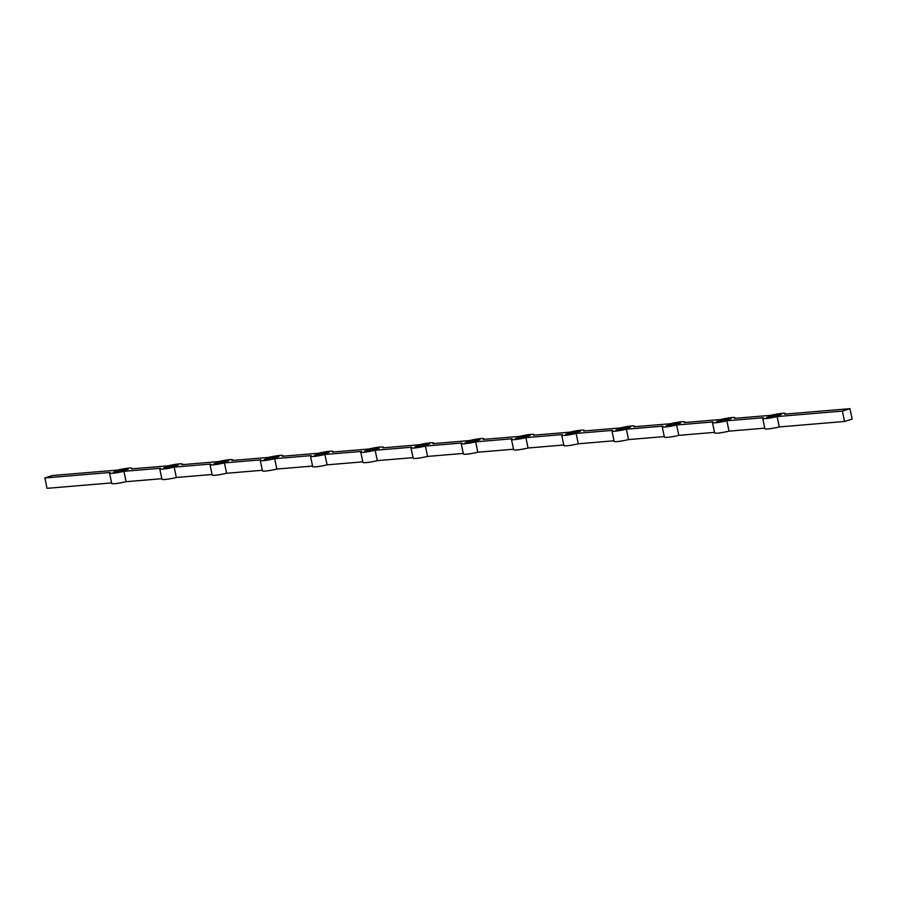 <?xml version="1.0" encoding="UTF-8"?>
<svg xmlns="http://www.w3.org/2000/svg" width="897" height="897" viewBox="0 0 897 897"><rect width="100%" height="100%" fill="white"/><g stroke="black" fill="none" stroke-linecap="round" stroke-linejoin="round"><path stroke-width="1.35" d="M849.964 408.673L842.395 411.095L844.57 421.467L852.15 419.045L849.964 408.673L784.684 414.156A11.549 1.301 -11.9 0 0 785.301 413.562A11.549 1.301 -11.9 0 0 770.893 415.311L734.441 418.361A11.549 1.301 -11.9 0 0 735.058 417.767A11.549 1.301 -11.9 0 0 720.65 419.516L684.198 422.577A11.549 1.301 -11.9 0 0 684.815 421.982A11.549 1.301 -11.9 0 0 670.395 423.732L633.955 426.781A11.549 1.301 -11.9 0 0 634.571 426.198A11.549 1.301 -11.9 0 0 620.152 427.947L583.712 430.997A11.549 1.301 -11.9 0 0 584.317 430.403A11.549 1.301 -11.9 0 0 569.909 432.152L533.457 435.213A11.549 1.301 -11.9 0 0 534.074 434.619A11.549 1.301 -11.9 0 0 519.666 436.368L483.214 439.418A11.549 1.301 -11.9 0 0 483.831 438.824A11.549 1.301 -11.9 0 0 469.423 440.584L432.971 443.634A11.549 1.301 -11.9 0 0 433.587 443.04A11.549 1.301 -11.9 0 0 419.179 444.789L382.727 447.85A11.549 1.301 -11.9 0 0 383.344 447.255A11.549 1.301 -11.9 0 0 368.925 449.005L332.484 452.054A11.549 1.301 -11.9 0 0 333.101 451.46A11.549 1.301 -11.9 0 0 318.682 453.22L282.241 456.27A11.549 1.301 -11.9 0 0 282.858 455.676A11.549 1.301 -11.9 0 0 268.438 457.425L231.987 460.486A11.549 1.301 -11.9 0 0 232.603 459.892A11.549 1.301 -11.9 0 0 218.195 461.641L181.743 464.691A11.549 1.301 -11.9 0 0 182.36 464.097A11.549 1.301 -11.9 0 0 167.952 465.857L131.5 468.907A11.549 1.301 -11.9 0 0 132.117 468.312A11.549 1.301 -11.9 0 0 117.709 470.062L52.43 475.533L44.85 477.955L47.036 488.327L111.587 482.911M161.83 478.695L126.107 481.689L123.921 471.329L160.372 468.268A11.549 1.301 -11.9 0 0 159.756 468.862A11.549 1.301 -11.9 0 0 174.175 467.113L176.35 477.484L212.073 474.491M123.921 471.329A11.549 1.301 -11.9 0 1 109.512 473.078A11.549 1.301 -11.9 0 1 110.129 472.484L44.85 477.955M262.316 470.275L226.605 473.268L224.418 462.897A11.549 1.301 -11.9 0 1 209.999 464.657A11.549 1.301 -11.9 0 1 210.616 464.063L174.175 467.113M312.571 466.059L276.848 469.053L274.661 458.692A11.549 1.301 -11.9 0 1 260.253 460.441A11.549 1.301 -11.9 0 1 260.859 459.847L224.418 462.897M362.814 461.854L327.091 464.848L324.905 454.476A11.549 1.301 -11.9 0 1 310.497 456.225A11.549 1.301 -11.9 0 1 311.113 455.631L274.661 458.692M413.057 457.638L377.334 460.632L375.148 450.272A11.549 1.301 -11.9 0 1 360.74 452.021A11.549 1.301 -11.9 0 1 361.356 451.426L324.905 454.476M463.3 453.422L427.577 456.416L425.391 446.056A11.549 1.301 -11.9 0 1 410.983 447.805A11.549 1.301 -11.9 0 1 411.6 447.211L375.148 450.272M513.544 449.218L477.821 452.211L475.645 441.84A11.549 1.301 -11.9 0 1 461.226 443.589A11.549 1.301 -11.9 0 1 461.843 442.995L425.391 446.056M563.787 445.002L528.075 447.995L525.889 437.635A11.549 1.301 -11.9 0 1 511.469 439.384A11.549 1.301 -11.9 0 1 512.086 438.79L475.645 441.84M614.03 440.786L578.318 443.78L576.132 433.419A11.549 1.301 -11.9 0 1 561.724 435.168A11.549 1.301 -11.9 0 1 562.329 434.574L525.889 437.635M664.285 436.581L628.562 439.575L626.375 429.203A11.549 1.301 -11.9 0 1 611.967 430.952A11.549 1.301 -11.9 0 1 612.584 430.358L576.132 433.419M714.528 432.365L678.805 435.359L676.618 424.999A11.549 1.301 -11.9 0 1 662.21 426.748A11.549 1.301 -11.9 0 1 662.827 426.153L626.375 429.203M764.771 428.149L729.048 431.143L726.862 420.783A11.549 1.301 -11.9 0 1 712.453 422.532A11.549 1.301 -11.9 0 1 713.07 421.938L676.618 424.999M844.57 421.467L779.291 426.938L777.116 416.567A11.549 1.301 -11.9 0 1 762.697 418.316A11.549 1.301 -11.9 0 1 763.313 417.722L726.862 420.783M842.395 411.095L777.116 416.567M723.957 419.247L716.378 421.657L723.554 421.063L731.133 418.641L723.957 419.247L724.283 420.828M673.714 423.451L666.135 425.873L673.311 425.268L680.89 422.857L673.714 423.451L674.039 425.043M623.46 427.667L615.891 430.089L623.067 429.484L630.647 427.062L623.46 427.667L623.796 429.248M573.217 431.883L565.648 434.294L572.824 433.7L580.393 431.278L573.217 431.883L573.553 433.464M522.973 436.088L515.394 438.51L522.581 437.904L530.149 435.493L522.973 436.088L523.31 437.669M472.73 440.304L465.151 442.726L472.327 442.12L479.906 439.698L472.73 440.304L473.067 441.885M422.487 444.52L414.907 446.93L422.083 446.336L429.663 443.914L422.487 444.52L422.812 446.101M372.244 448.724L364.664 451.146L371.84 450.541L379.42 448.119L372.244 448.724L372.569 450.305M321.989 452.94L314.421 455.362L321.597 454.757L329.177 452.335L321.989 452.94L322.326 454.521M271.746 457.145L264.178 459.567L271.354 458.972L278.922 456.551L271.746 457.145L272.083 458.737M221.503 461.361L213.923 463.783L221.111 463.177L228.679 460.755L221.503 461.361L221.839 462.942M171.26 465.577L163.68 467.999L170.856 467.393L178.436 464.971L171.26 465.577L171.596 467.158M121.017 469.781L113.437 472.203L120.613 471.609L128.193 469.187L121.017 469.781L121.353 471.374M774.201 415.031L766.621 417.453L773.797 416.847L781.377 414.425L774.201 415.031L774.537 416.612M109.512 473.078L111.699 483.438A11.549 1.301 -11.9 0 0 126.107 481.689M762.697 418.316L764.883 428.688A11.549 1.301 -11.9 0 0 779.291 426.938M712.453 422.532L714.64 432.903A11.549 1.301 -11.9 0 0 729.048 431.143M662.21 426.748L664.397 437.108A11.549 1.301 -11.9 0 0 678.805 435.359M611.967 430.952L614.142 441.324A11.549 1.301 -11.9 0 0 628.562 439.575M561.724 435.168L563.899 445.54A11.549 1.301 -11.9 0 0 578.318 443.78M511.469 439.384L513.656 449.745A11.549 1.301 -11.9 0 0 528.075 447.995M461.226 443.589L463.413 453.96A11.549 1.301 -11.9 0 0 477.821 452.211M410.983 447.805L413.169 458.176A11.549 1.301 -11.9 0 0 427.577 456.416M360.74 452.021L362.926 462.381A11.549 1.301 -11.9 0 0 377.334 460.632M310.497 456.225L312.683 466.597A11.549 1.301 -11.9 0 0 327.091 464.848M260.253 460.441L262.429 470.802A11.549 1.301 -11.9 0 0 276.848 469.053M209.999 464.657L212.185 475.018A11.549 1.301 -11.9 0 0 226.605 473.268M159.756 468.862L161.942 479.233A11.549 1.301 -11.9 0 0 176.35 477.484"/></g></svg>
